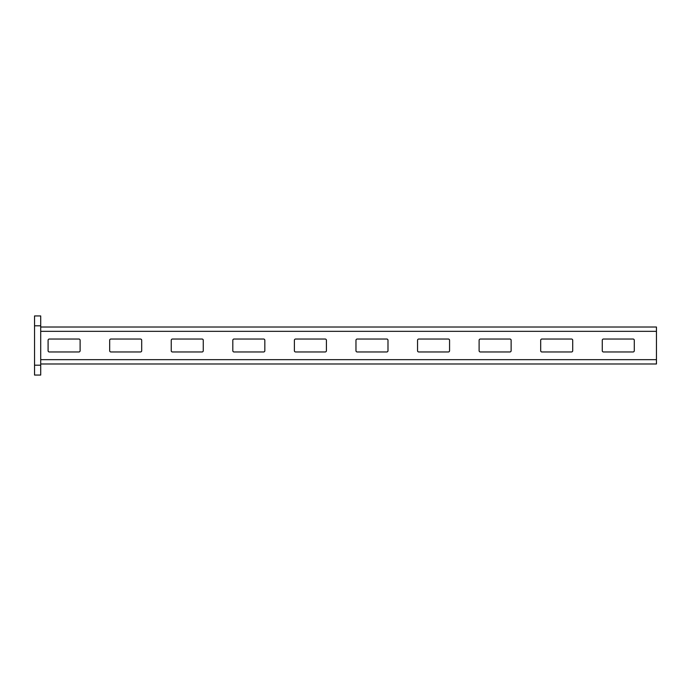<?xml version="1.0" encoding="UTF-8"?>
<svg xmlns="http://www.w3.org/2000/svg" width="691" height="691" viewBox="0 0 691 691"><rect width="100%" height="100%" fill="white"/><g stroke="black" fill="none" stroke-linecap="round" stroke-linejoin="round"><path stroke-width="1.04" d="M40.709 363.976L656.45 363.976L656.45 331.335L40.709 331.335M49.329 351.969L78.886 351.969A1.235 1.235 0 0 0 80.113 350.734L80.113 340.266A1.235 1.235 0 0 0 78.886 339.031L49.329 339.031A1.235 1.235 0 0 0 48.094 340.266L48.094 350.734A1.235 1.235 0 0 0 49.329 351.969M141.69 350.734L141.69 340.266A1.235 1.235 0 0 0 140.454 339.031L110.906 339.031A1.235 1.235 0 0 0 109.67 340.266L109.67 350.734A1.235 1.235 0 0 0 110.906 351.969L140.454 351.969A1.235 1.235 0 0 0 141.69 350.734M264.834 350.734L264.834 340.266A1.235 1.235 0 0 0 263.608 339.031L234.05 339.031A1.235 1.235 0 0 0 232.815 340.266L232.815 350.734A1.235 1.235 0 0 0 234.05 351.969L263.608 351.969A1.235 1.235 0 0 0 264.834 350.734M511.133 350.734L511.133 340.266A1.235 1.235 0 0 0 509.906 339.031L480.349 339.031A1.235 1.235 0 0 0 479.113 340.266L479.113 350.734A1.235 1.235 0 0 0 480.349 351.969L509.906 351.969A1.235 1.235 0 0 0 511.133 350.734M295.627 351.969L325.185 351.969A1.235 1.235 0 0 0 326.411 350.734L326.411 340.266A1.235 1.235 0 0 0 325.185 339.031L295.627 339.031A1.235 1.235 0 0 0 294.392 340.266L294.392 350.734A1.235 1.235 0 0 0 295.627 351.969M387.988 350.734L387.988 340.266A1.235 1.235 0 0 0 386.753 339.031L357.195 339.031A1.235 1.235 0 0 0 355.969 340.266L355.969 350.734A1.235 1.235 0 0 0 357.195 351.969L386.753 351.969A1.235 1.235 0 0 0 387.988 350.734M172.474 351.969L202.031 351.969A1.235 1.235 0 0 0 203.266 350.734L203.266 340.266A1.235 1.235 0 0 0 202.031 339.031L172.474 339.031A1.235 1.235 0 0 0 171.247 340.266L171.247 350.734A1.235 1.235 0 0 0 172.474 351.969M541.925 351.969L571.474 351.969A1.235 1.235 0 0 0 572.709 350.734L572.709 340.266A1.235 1.235 0 0 0 571.474 339.031L541.925 339.031A1.235 1.235 0 0 0 540.69 340.266L540.69 350.734A1.235 1.235 0 0 0 541.925 351.969M634.286 350.734L634.286 340.266A1.235 1.235 0 0 0 633.051 339.031L603.493 339.031A1.235 1.235 0 0 0 602.267 340.266L602.267 350.734A1.235 1.235 0 0 0 603.493 351.969L633.051 351.969A1.235 1.235 0 0 0 634.286 350.734M418.772 351.969L448.329 351.969A1.235 1.235 0 0 0 449.565 350.734L449.565 340.266A1.235 1.235 0 0 0 448.329 339.031L418.772 339.031A1.235 1.235 0 0 0 417.545 340.266L417.545 350.734A1.235 1.235 0 0 0 418.772 351.969M40.709 327.024L656.45 327.024L656.45 331.335M34.55 325.798L34.55 375.058L40.709 375.058L40.709 315.942L34.55 315.942L34.55 325.798L40.709 325.798M656.45 359.666L40.709 359.666M34.55 365.202L40.709 365.202"/></g></svg>

